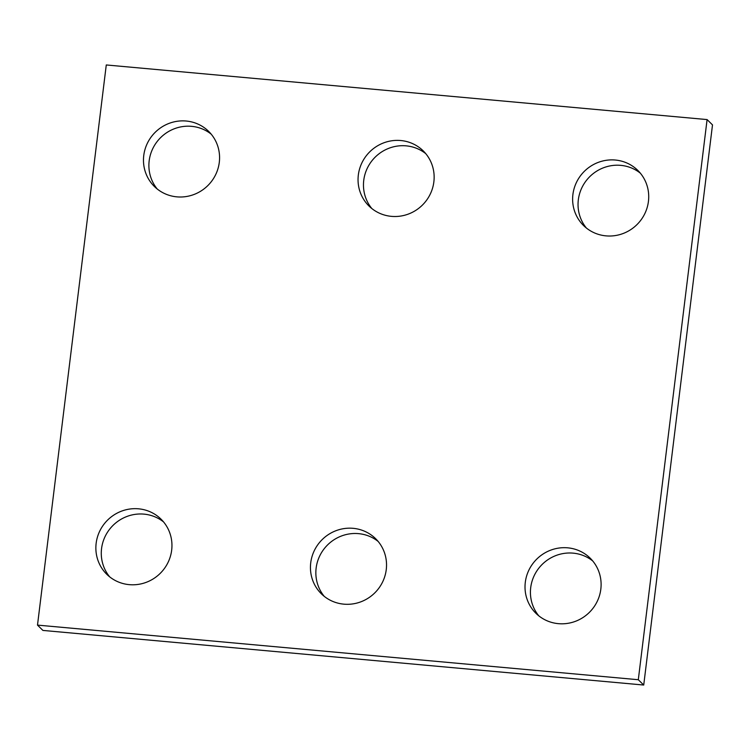 <?xml version="1.0" encoding="UTF-8"?>
<svg xmlns="http://www.w3.org/2000/svg" width="750" height="750" viewBox="0 0 750 750"><rect width="100%" height="100%" fill="white"/><g stroke="black" fill="none" stroke-linecap="round" stroke-linejoin="round"><path stroke-width="1.12" d="M37.5 625.106L638.306 679.725L707.091 119.578L106.275 64.959L37.5 625.106L42.909 630.422L643.725 685.041L638.306 679.725M643.725 685.041L712.5 124.894L707.091 119.578M371.841 208.547A38.672 37.444 134.5 0 1 363.75 180.328A38.672 37.444 134.5 0 1 387.459 148.856A38.672 37.444 134.5 0 1 425.775 153.666M358.331 175.013A38.672 37.444 134.5 0 1 383.859 142.809A38.672 37.444 134.5 0 1 423.206 150.862A38.672 37.444 134.5 0 1 422.803 204.684A38.672 37.444 134.5 0 1 368.991 206.025A38.672 37.444 134.5 0 1 358.331 175.013M324.225 596.334A38.672 37.444 134.5 0 1 316.134 568.125A38.672 37.444 134.5 0 1 339.844 536.653A38.672 37.444 134.5 0 1 378.159 541.453M310.725 562.8A38.672 37.444 134.5 0 1 336.244 530.606A38.672 37.444 134.5 0 1 375.591 538.65A38.672 37.444 134.5 0 1 375.188 592.481A38.672 37.444 134.5 0 1 321.375 593.822A38.672 37.444 134.5 0 1 310.725 562.8M109.65 576.825A38.672 37.444 134.5 0 1 101.559 548.616A38.672 37.444 134.5 0 1 125.269 517.144A38.672 37.444 134.5 0 1 163.584 521.944M96.15 543.3A38.672 37.444 134.5 0 1 121.669 511.097A38.672 37.444 134.5 0 1 161.016 519.15A38.672 37.444 134.5 0 1 160.612 572.972A38.672 37.444 134.5 0 1 106.8 574.312A38.672 37.444 134.5 0 1 96.15 543.3M538.8 615.844A38.672 37.444 134.5 0 1 530.709 587.634A38.672 37.444 134.5 0 1 554.419 556.153A38.672 37.444 134.5 0 1 592.734 560.962M525.3 582.309A38.672 37.444 134.5 0 1 550.819 550.116A38.672 37.444 134.5 0 1 590.166 558.159A38.672 37.444 134.5 0 1 589.763 611.991A38.672 37.444 134.5 0 1 535.95 613.322A38.672 37.444 134.5 0 1 525.3 582.309M586.416 228.056A38.672 37.444 134.5 0 1 578.325 199.838A38.672 37.444 134.5 0 1 602.034 168.366A38.672 37.444 134.5 0 1 640.35 173.175M572.906 194.522A38.672 37.444 134.5 0 1 598.434 162.319A38.672 37.444 134.5 0 1 637.781 170.372A38.672 37.444 134.5 0 1 637.378 224.194A38.672 37.444 134.5 0 1 583.566 225.534A38.672 37.444 134.5 0 1 572.906 194.522M157.266 189.037A38.672 37.444 134.5 0 1 149.175 160.819A38.672 37.444 134.5 0 1 172.884 129.347A38.672 37.444 134.5 0 1 211.2 134.156M143.756 155.503A38.672 37.444 134.5 0 1 169.284 123.309A38.672 37.444 134.5 0 1 208.631 131.353A38.672 37.444 134.5 0 1 208.228 185.184A38.672 37.444 134.5 0 1 154.416 186.516A38.672 37.444 134.5 0 1 143.756 155.503"/></g></svg>
